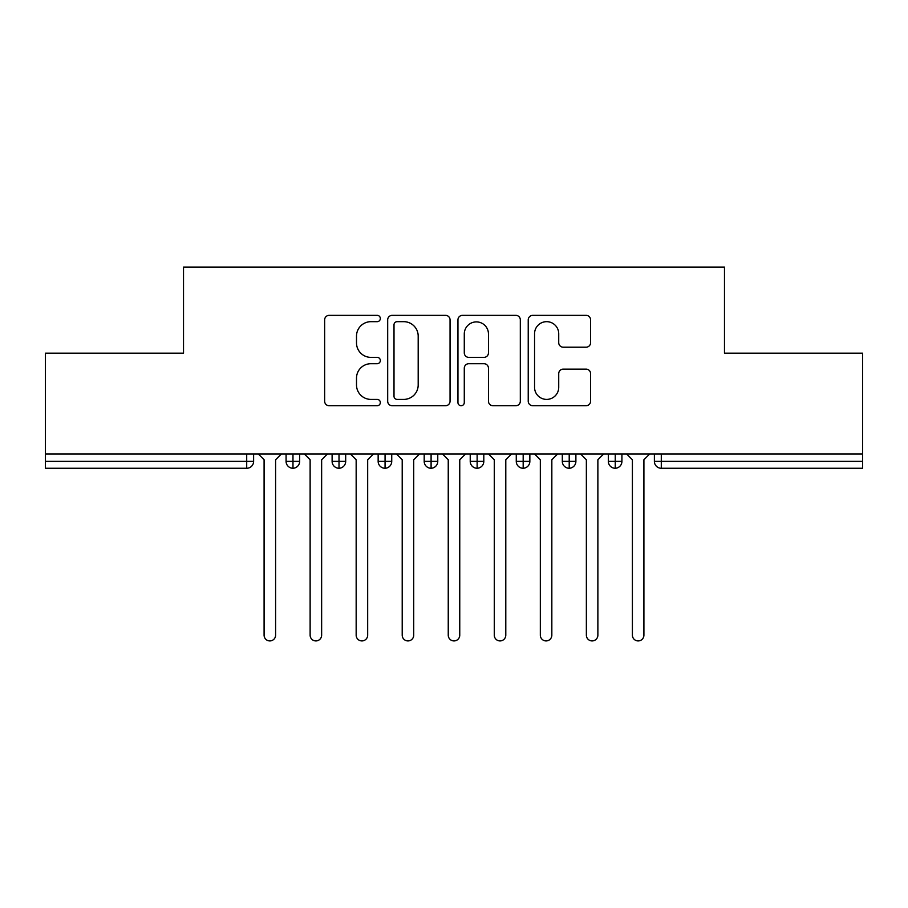<?xml version="1.0" encoding="UTF-8"?>
<svg xmlns="http://www.w3.org/2000/svg" width="908" height="908" viewBox="0 0 908 908"><rect width="100%" height="100%" fill="white"/><g stroke="black" fill="none" stroke-linecap="round" stroke-linejoin="round"><path stroke-width="1.36" d="M380.339 318.515A3.167 3.167 0 0 0 377.172 315.348L329.161 315.348A4.517 4.517 0 0 0 324.644 319.866L324.644 401.211A4.517 4.517 0 0 0 329.161 405.728L377.172 405.728A3.167 3.167 0 0 0 380.339 402.562A3.167 3.167 0 0 0 377.172 399.406L370.963 399.406A14.46 14.46 0 0 1 356.504 384.947L356.504 378.159A14.46 14.46 0 0 1 370.963 363.699L377.172 363.699A3.167 3.167 0 0 0 380.339 360.544A3.167 3.167 0 0 0 377.172 357.377L370.963 357.377A14.46 14.46 0 0 1 356.504 342.918L356.504 336.142A14.46 14.46 0 0 1 370.963 321.67L377.172 321.67A3.167 3.167 0 0 0 380.339 318.515M586.069 347.208A4.517 4.517 0 0 0 590.586 342.691L590.586 319.866A4.517 4.517 0 0 0 586.069 315.348L532.746 315.348A4.517 4.517 0 0 0 528.229 319.866L528.229 401.211A4.517 4.517 0 0 0 532.746 405.728L586.069 405.728A4.517 4.517 0 0 0 590.586 401.211L590.586 373.642A4.517 4.517 0 0 0 586.069 369.125L563.244 369.125A4.517 4.517 0 0 0 558.726 373.642L558.726 387.319A12.088 12.088 0 0 1 546.639 399.406A12.088 12.088 0 0 1 534.551 387.319L534.551 333.769A12.088 12.088 0 0 1 546.639 321.67A12.088 12.088 0 0 1 558.726 333.769L558.726 342.691A4.517 4.517 0 0 0 563.244 347.208L586.069 347.208M45.4 454L862.6 454L862.6 353.178L724.482 353.178L724.482 267.077L183.518 267.077L183.518 353.178L45.4 353.178L45.4 461.366L246.704 461.366L246.704 454M450.05 319.866A4.517 4.517 0 0 0 445.522 315.348L392.199 315.348A4.517 4.517 0 0 0 387.682 319.866L387.682 401.211A4.517 4.517 0 0 0 392.199 405.728L445.522 405.728A4.517 4.517 0 0 0 450.05 401.211L450.05 319.866M462.478 315.348L515.801 315.348A4.517 4.517 0 0 1 520.318 319.866L520.318 401.211A4.517 4.517 0 0 1 515.801 405.728L492.976 405.728A4.517 4.517 0 0 1 488.459 401.211L488.459 368.228A4.517 4.517 0 0 0 483.941 363.699L468.8 363.699A4.517 4.517 0 0 0 464.283 368.228L464.283 402.562A3.167 3.167 0 0 1 461.116 405.728A3.167 3.167 0 0 1 457.95 402.562L457.95 319.866A4.517 4.517 0 0 1 462.478 315.348M253.616 454L253.616 461.366A6.901 6.901 0 0 1 246.704 468.267L45.4 468.267L45.4 461.366M862.6 454L862.6 468.267L661.296 468.267A6.901 6.901 0 0 1 654.384 461.366L654.384 454L654.384 461.366A6.901 6.901 0 0 0 661.296 468.267L661.296 461.366L862.6 461.366M292.978 468.267A6.901 6.901 0 0 1 286.077 461.366L286.077 454L286.077 461.366A6.901 6.901 0 0 0 292.978 468.267A6.901 6.901 0 0 0 299.651 461.366L299.651 454L299.651 461.366A6.901 6.901 0 0 1 292.978 468.267L292.978 461.366L299.651 461.366M292.978 454L292.978 461.366L286.077 461.366M246.704 468.267A6.901 6.901 0 0 0 253.616 461.366A6.901 6.901 0 0 1 246.704 468.267L246.704 461.366L253.616 461.366M339.013 454L339.013 461.366L332.112 461.366L332.112 454L332.112 461.366A6.901 6.901 0 0 0 339.013 468.267A6.901 6.901 0 0 0 345.687 461.366L345.687 454L345.687 461.366A6.901 6.901 0 0 1 339.013 468.267A6.901 6.901 0 0 1 332.112 461.366A6.901 6.901 0 0 0 339.013 468.267L339.013 461.366L345.687 461.366M385.06 454L385.06 461.366L378.148 461.366L378.148 454L378.148 461.366A6.901 6.901 0 0 0 385.06 468.267A6.901 6.901 0 0 0 391.734 461.366L391.734 454L391.734 461.366A6.901 6.901 0 0 1 385.06 468.267A6.901 6.901 0 0 1 378.148 461.366A6.901 6.901 0 0 0 385.06 468.267L385.06 461.366L391.734 461.366M431.096 454L431.096 468.267A6.901 6.901 0 0 1 424.195 461.366L424.195 454L424.195 461.366A6.901 6.901 0 0 0 431.096 468.267A6.901 6.901 0 0 0 437.769 461.366L437.769 454M477.131 454L477.131 468.267A6.901 6.901 0 0 1 470.231 461.366A6.901 6.901 0 0 0 477.131 468.267A6.901 6.901 0 0 1 470.231 461.366L470.231 454M483.805 454L483.805 461.366A6.901 6.901 0 0 1 477.131 468.267A6.901 6.901 0 0 0 483.805 461.366L470.231 461.366M523.178 454L523.178 461.366L516.266 461.366L516.266 454L516.266 461.366A6.901 6.901 0 0 0 523.178 468.267A6.901 6.901 0 0 0 529.852 461.366L529.852 454L529.852 461.366A6.901 6.901 0 0 1 523.178 468.267A6.901 6.901 0 0 1 516.266 461.366A6.901 6.901 0 0 0 523.178 468.267L523.178 461.366L529.852 461.366M569.214 468.267A6.901 6.901 0 0 1 562.313 461.366L562.313 454L562.313 461.366A6.901 6.901 0 0 0 569.214 468.267A6.901 6.901 0 0 0 575.888 461.366L575.888 454L575.888 461.366A6.901 6.901 0 0 1 569.214 468.267L569.214 461.366L575.888 461.366M615.249 454L615.249 461.366L608.349 461.366L608.349 454L608.349 461.366A6.901 6.901 0 0 0 615.249 468.267A6.901 6.901 0 0 0 621.923 461.366L621.923 454L621.923 461.366A6.901 6.901 0 0 1 615.249 468.267A6.901 6.901 0 0 1 608.349 461.366A6.901 6.901 0 0 0 615.249 468.267L615.249 461.366L621.923 461.366M569.214 454L569.214 461.366L562.313 461.366M397.171 321.67A3.167 3.167 0 0 0 394.004 324.837L394.004 396.24A3.167 3.167 0 0 0 397.171 399.406L403.731 399.406A14.46 14.46 0 0 0 418.191 384.947L418.191 336.142A14.46 14.46 0 0 0 403.731 321.67L397.171 321.67M488.459 333.985A12.088 12.088 0 0 0 476.371 321.897A12.088 12.088 0 0 0 464.283 333.985L464.283 352.86A4.517 4.517 0 0 0 468.8 357.377L483.941 357.377A4.517 4.517 0 0 0 488.459 352.86L488.459 333.985M264.092 635.169L264.092 459.754L264.092 635.169A5.754 5.754 0 0 0 269.846 640.923A5.754 5.754 0 0 0 275.601 635.169L275.601 459.754L275.601 635.169M281.355 454L275.601 459.754M264.092 459.754L258.337 454M310.127 635.169L310.127 459.754L310.127 635.169A5.754 5.754 0 0 0 315.882 640.923A5.754 5.754 0 0 0 321.636 635.169L321.636 459.754L321.636 635.169M356.163 635.169L356.163 459.754L356.163 635.169A5.754 5.754 0 0 0 361.917 640.923A5.754 5.754 0 0 0 367.672 635.169L367.672 459.754L367.672 635.169M402.21 635.169L402.21 459.754L402.21 635.169A5.754 5.754 0 0 0 407.964 640.923A5.754 5.754 0 0 0 413.719 635.169L413.719 459.754L413.719 635.169M448.246 635.169L448.246 459.754L448.246 635.169A5.754 5.754 0 0 0 454 640.923A5.754 5.754 0 0 0 459.754 635.169L459.754 459.754L459.754 635.169M327.391 454L321.636 459.754M310.127 459.754L304.373 454M373.426 454L367.672 459.754M356.163 459.754L350.409 454M419.473 454L413.719 459.754M402.21 459.754L396.456 454M465.509 454L459.754 459.754M448.246 459.754L442.491 454M494.281 635.169L494.281 459.754L494.281 635.169A5.754 5.754 0 0 0 500.036 640.923A5.754 5.754 0 0 0 505.79 635.169L505.79 459.754L505.79 635.169M511.544 454L505.79 459.754M494.281 459.754L488.527 454M540.328 635.169L540.328 459.754L540.328 635.169A5.754 5.754 0 0 0 546.083 640.923A5.754 5.754 0 0 0 551.837 635.169L551.837 459.754L551.837 635.169M557.591 454L551.837 459.754M540.328 459.754L534.574 454M586.364 635.169L586.364 459.754L586.364 635.169A5.754 5.754 0 0 0 592.118 640.923A5.754 5.754 0 0 0 597.873 635.169L597.873 459.754L597.873 635.169M603.627 454L597.873 459.754M586.364 459.754L580.609 454M632.399 635.169L632.399 459.754L632.399 635.169A5.754 5.754 0 0 0 638.154 640.923A5.754 5.754 0 0 0 643.908 635.169L643.908 459.754L643.908 635.169M649.663 454L643.908 459.754M632.399 459.754L626.645 454M661.296 454L661.296 461.366L654.384 461.366A6.901 6.901 0 0 0 661.296 468.267M424.195 461.366A6.901 6.901 0 0 0 431.096 468.267A6.901 6.901 0 0 0 437.769 461.366L424.195 461.366"/></g></svg>
